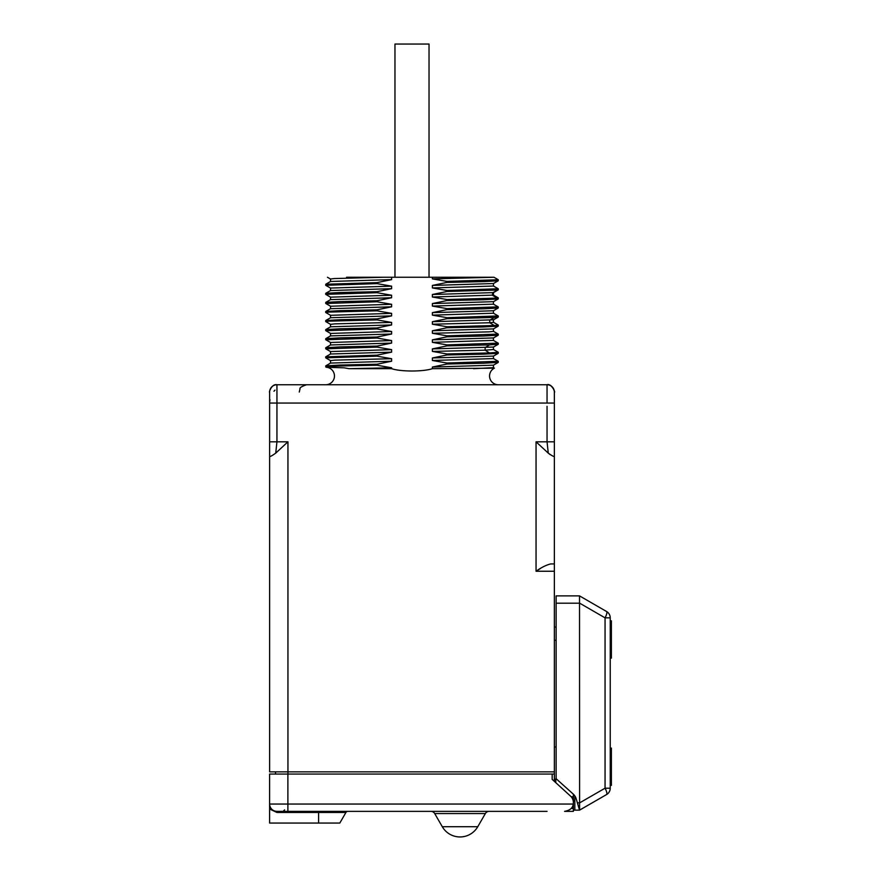 <?xml version="1.0" encoding="UTF-8"?>
<svg xmlns="http://www.w3.org/2000/svg" width="881" height="881" viewBox="0 0 881 881"><rect width="100%" height="100%" fill="white"/><g stroke="black" fill="none" stroke-linecap="round" stroke-linejoin="round"><path stroke-width="1.32" d="M555.801 781.37L554.358 781.37L555.801 781.37L555.801 779.167L554.369 779.167L554.369 771.855L269.63 771.855L269.63 456.325L269.63 771.855M554.369 392.254L554.369 771.855M554.369 406.427L554.369 401.163M554.369 392.827L554.369 396.527M554.369 409.621L554.369 407.055M554.369 571.251L536.055 571.251C541.397 567.43 546.275 564.996 550.691 563.939L554.369 563.939L554.369 441.81L547.046 441.81L548.268 453.131L536.055 441.81L547.046 441.81L547.046 406.339M269.63 436.282L269.63 434.069L269.63 436.282M287.944 774.058L287.944 441.81L275.731 453.131L276.942 441.81L269.63 441.81L269.63 456.325L269.63 392.056A7.312 7.312 0 0 1 276.942 384.744L547.046 384.744L547.046 403.058L276.942 403.058L276.942 384.744C271.513 383.499 268.661 393.19 269.63 392.056L269.63 391.891M269.63 442.46L269.63 443.11M269.63 396.527L269.63 393.994M269.63 392.221L269.63 401.163M269.63 443.76L269.63 441.91M269.63 401.923L269.63 403.058L276.942 403.058L276.942 441.81L287.944 441.81M540.46 568.498L538.28 569.842M275.731 453.131C271.998 455.796 269.96 456.865 269.63 456.325M498.283 384.744A8.755 8.755 0 0 1 494.373 368.17L432.384 368.687C423.056 371.771 400.976 371.782 391.616 368.687L349.052 368.687L344.163 367.829L326.355 367.267A8.755 8.755 0 0 1 334.461 376.319A8.755 8.755 0 0 1 325.717 384.744M391.616 368.687L391.616 367.773L377.035 365.241L377.035 364.227L391.616 361.221L391.616 358.71L377.035 356.166L325.717 357.829L325.717 356.827L377.035 355.164L391.616 352.147L391.616 349.636L377.035 347.103L377.035 346.09L391.616 343.083L391.616 340.573L377.035 338.029L377.035 337.027L391.616 334.009L391.616 331.498L377.035 328.965L377.035 327.963L391.616 324.946L391.616 322.435L377.035 319.902L377.035 318.889L391.616 315.883L391.616 313.372L377.035 310.828L377.035 309.826L391.616 306.808L391.616 304.297L377.035 301.765L377.035 300.751L391.616 297.745L391.616 295.234L377.035 292.69L377.035 291.688L391.616 288.671L391.616 286.16L377.035 283.627L377.035 282.625L391.616 279.607L391.616 277.251L432.384 277.251L432.384 278.881L446.953 281.413L498.283 279.751L493.977 277.251L432.384 278.881M498.283 279.751L498.239 280.797L483.625 281.612L446.953 282.427L446.953 281.413M446.953 282.427L432.384 285.433L432.384 287.944L446.953 290.488L498.228 288.77M493.47 295.091L493.47 292.602L432.384 294.507L446.953 291.49L446.953 290.488M432.384 294.507L432.384 297.007L446.953 299.551L446.953 300.553L432.384 303.571L432.384 306.081L446.953 308.614L498.15 306.874M498.283 306.951L498.239 308.009L483.592 308.813L446.953 309.627L446.953 308.614M446.953 309.627L432.384 312.634L432.384 315.145L446.953 317.689L498.183 315.949M493.459 322.292L493.459 319.803L432.384 321.708L446.953 318.691L446.953 317.689M432.384 321.708L432.384 324.219L446.953 326.752L446.953 327.765L432.384 330.771L432.384 333.282L446.953 335.826L498.206 334.097M498.283 334.152L498.239 335.209L483.603 336.013L446.953 336.828L446.953 335.826M446.953 336.828L432.384 339.846L432.384 342.346L446.953 344.889L498.139 343.138M493.437 347.048L432.384 348.909L446.953 345.892L446.953 344.889M432.384 348.909L432.384 351.42L446.953 353.953L446.953 354.966L432.384 357.972L432.384 360.483L446.953 363.027L498.206 361.298M498.283 361.364L498.239 362.41L483.614 363.225L446.953 364.029L446.953 363.027M446.953 364.029L432.384 367.047L432.384 368.687M377.035 355.164L377.035 356.166M391.616 279.607L330.562 281.468L325.75 284.244L377.035 282.625M346.53 277.251L383.543 277.251L334.24 278.561L330.518 279.002L330.529 281.513M383.543 277.251L391.616 277.251M432.384 277.251L493.977 277.251M432.384 287.944L493.47 286.039L493.47 283.539L432.384 285.433M391.616 288.671L330.54 290.543L330.529 288.065L325.717 285.312M391.616 286.16L330.518 288.065M493.47 295.113L432.384 297.007M377.035 283.627L325.717 285.29L325.75 284.244M377.035 292.69L325.717 294.364L325.75 293.307L340.385 292.503L377.035 291.688M493.437 285.995L498.25 288.781L498.283 289.827L492.534 292.822L492.534 295.333L497.291 298.108L498.217 297.833M573.366 800.355L574.841 800.355M554.369 746.978L556.12 746.978M556.12 627.041L554.369 627.041M573.366 811.357L564.556 811.357L573.366 811.357L573.366 808.45L571.13 808.45M573.366 794.199L573.366 802.15M573.366 803.009L573.366 808.45M573.366 796.754L571.163 796.754M556.649 779.167L555.801 779.167L555.801 782.691M377.035 301.765L325.838 303.505M325.717 303.427L325.761 302.37L340.407 301.566L377.035 300.751M377.035 310.828L329.274 312.083L325.717 312.491L330.551 315.31L391.616 313.372M325.717 312.491L325.75 311.445L340.341 310.63L377.035 309.826M377.035 319.902L329.274 321.147L325.717 321.565L330.551 324.373M325.717 321.565L325.75 320.519L340.341 319.704L377.035 318.889M377.035 328.965L325.849 330.705M325.717 330.628L325.75 329.582L340.341 328.767L377.035 327.963M377.035 338.029L325.805 339.769M325.717 339.703L325.761 338.645L340.407 337.841L377.035 337.027M377.035 347.103L325.783 348.821M325.717 348.766L325.75 347.72L340.319 346.905L377.035 346.09M377.035 365.241C336.872 365.901 320.574 366.573 328.161 367.245M377.035 364.227L340.374 365.042L325.75 365.846L325.794 366.959M493.47 347.004L493.47 349.515L485.145 350.175L489.462 352.951L446.953 353.953M489.462 352.951L498.283 352.29L498.25 353.336L483.658 354.151L446.953 354.966M446.953 345.892L489.462 344.889L485.145 347.665L485.145 350.175L432.384 351.42M493.448 347.048L498.261 344.262L489.462 344.889M493.47 322.314L489.737 322.754L494.329 325.53L446.953 326.752M494.329 325.53L498.283 325.089L498.25 326.135L483.68 326.95L446.953 327.765M446.953 318.691L494.329 317.468L489.737 320.244L489.737 322.754L432.384 324.219M493.437 319.836L498.25 317.072L494.329 317.468M497.291 298.108L446.953 299.551M498.283 297.888L498.25 298.934L483.636 299.749L446.953 300.553M446.953 291.49L497.291 290.047M391.616 304.297L330.54 306.236M391.616 295.234L330.54 297.161L325.761 294.386M432.384 306.081L493.47 304.176L493.448 301.665L432.384 303.571M493.459 310.762L432.384 312.634M391.616 297.745L330.529 299.628L330.54 297.128M391.616 306.808L330.529 308.702M493.459 313.218L432.384 315.145M391.616 315.883L330.562 317.733M391.616 343.083L330.529 344.967L330.54 342.478L325.761 339.736M391.616 324.946L330.562 326.807L325.75 329.582M498.239 326.124L493.437 328.91L493.47 331.377L489.131 331.851L432.384 333.282M391.616 334.009L330.529 335.903M493.448 340.407L432.384 342.346M391.616 322.435L334.901 323.867L330.518 324.34L330.518 326.851M391.616 331.498L330.54 333.436M493.437 328.91L432.384 330.771M493.448 340.451L493.448 337.941L432.384 339.846M391.616 340.573L330.518 342.478M391.616 349.636L330.529 351.552L325.75 348.81M432.384 360.483L493.47 358.589L493.47 356.078L432.384 357.972M391.616 358.71L334.89 360.131L330.518 360.604L330.529 363.115M493.448 365.175L432.384 367.047M391.616 367.773L349.052 368.687M326.355 367.267L325.75 366.937M391.616 352.147L330.562 354.008L325.75 356.783M391.616 361.221L330.562 363.071L325.75 365.857M493.459 365.141L493.47 367.652L473.526 368.687M554.369 402.573L554.358 392.034A7.312 7.312 0 0 0 547.046 384.744L547.046 384.744C551.066 383.07 555.779 392.474 554.369 392.067L554.358 392.023C555.338 393.311 552.519 383.455 547.046 384.744C552.486 383.466 555.327 393.245 554.369 392.056L554.358 392.034C555.283 394.391 553.312 383.753 547.046 384.744M554.369 456.325C554.028 456.865 552.002 455.796 548.268 453.131L546.528 451.557M548.621 453.44L550.162 454.618M536.386 442.13L538.831 444.409M275.511 774.058L275.511 771.855M547.046 811.357L276.92 811.357A7.312 7.312 0 0 1 269.608 804.045L269.608 823.052L318.603 823.052L318.603 811.357M489.164 811.357A4.383 4.383 0 0 0 485.365 813.548L434.696 813.548A4.383 4.383 0 0 0 430.897 811.357A4.383 4.383 0 0 1 434.696 813.548L442.295 826.708A20.472 20.472 0 0 0 477.766 826.708L485.365 813.548M552.167 774.058L554.358 774.058L554.358 781.37L552.167 779.377L552.167 774.058L269.608 774.058L269.608 804.045L573.256 804.045C572.815 807.976 569.93 810.41 564.6 811.357M573.256 804.045A8.777 8.777 0 0 0 570.514 796.094L552.167 779.377M274.619 810.983L273.517 810.509A7.312 7.312 0 0 0 275.94 811.291L275.147 811.137M274.718 811.016L275.863 811.28M269.608 809.022L276.92 812.458L276.92 811.357L275.775 811.269M318.603 823.052L339.813 823.052L345.936 812.458A2.191 2.191 0 0 1 347.83 811.357A2.191 2.191 0 0 0 345.936 812.458L276.92 812.458M339.813 823.052L345.936 812.458A2.191 2.191 0 0 1 347.83 811.357M394.963 277.251L394.963 44.05L429.036 44.05L429.036 277.251M573.366 810.146L579.522 810.146L576.185 798.781A10.242 10.242 0 0 0 573.201 794.045L556.12 778.705L556.12 595.886L579.522 595.886L556.12 595.886M573.366 801.38L574.841 801.38M574.841 810.146L574.841 795.928A10.242 10.242 0 0 1 576.185 798.781L579.599 810.113L579.522 595.886M579.533 603.1L605.06 617.845A7.312 1.872 -60 0 0 606.58 611.513A7.312 7.312 180 0 1 610.236 617.845L605.06 617.845L605.06 788.198L610.236 788.22A7.312 7.312 180 0 1 606.58 794.53A7.312 1.872 -120 0 0 605.06 788.198L579.533 802.932M606.58 611.513L579.599 595.93L606.58 611.513A7.312 7.312 0 0 1 610.236 617.845L610.236 788.22A7.312 7.312 0 0 1 606.58 794.552L579.522 810.146M606.69 794.464A7.312 1.872 -120 0 1 606.58 794.552L579.687 810.057M611.392 785.356L610.236 784.354L611.392 785.378L611.392 748.068L610.236 749.07M611.392 658.118L610.236 657.116L611.392 658.14L611.392 620.83L610.236 621.832M536.055 571.251L536.055 441.81M556.12 640.234L554.369 640.234M554.369 441.81L554.369 403.058L547.046 403.058M477.766 826.708L442.295 826.708A20.472 20.472 0 0 0 477.766 826.708M287.889 811.357L287.889 774.058M556.12 603.199L579.522 603.199M577.374 802.833L579.522 802.833M269.63 392.056L269.63 392.067C268.661 393.102 271.491 383.587 276.942 384.744L276.942 384.744C271.502 383.466 268.661 393.256 269.63 392.067L269.63 391.99M325.75 293.307L330.562 290.532M498.239 297.844L493.437 295.069M498.206 280.797L493.415 283.561M327.457 277.251L330.551 279.035M493.404 292.646L498.206 289.86M498.283 344.229L498.283 343.227L493.426 340.418M498.283 317.028L498.283 316.026L493.437 313.207M330.573 306.236L325.761 303.46M498.239 298.923L493.426 301.698M498.239 307.998L493.437 310.773M330.551 308.713L330.551 306.203M493.459 310.74L493.459 313.251M325.75 320.519L330.551 317.744L330.518 315.266M325.761 302.381L330.562 299.606M493.426 304.143L498.239 306.918M325.761 311.456L330.573 308.68M498.25 325.056L493.437 322.27M325.761 347.731L330.562 344.945M493.437 331.344L498.239 334.119M325.761 338.656L330.573 335.881M498.261 352.257L493.448 349.482M330.551 335.914L330.551 333.403M330.573 333.436L325.761 330.661M498.239 335.198L493.426 337.974M498.25 353.336L493.437 356.111M330.573 360.648L325.761 357.873M498.25 362.41L493.437 365.186M330.529 354.052L330.529 351.541M493.437 358.545L498.239 361.32M494.373 368.148L493.437 367.608M554.369 398.278L554.369 395.932M274.993 390.107L273.969 391.23M269.96 399.611L269.641 402.43M299.265 392.056L300.014 388.84C299.518 387.761 301.709 386.396 306.577 384.744M284.596 809.892L283.142 811.357M269.762 805.52L270.236 807.007M579.599 810.135L606.58 794.552A7.312 7.312 0 0 0 610.236 788.22"/></g></svg>
